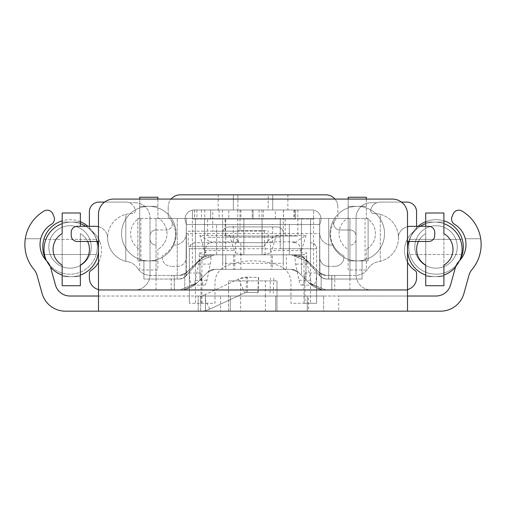 <?xml version="1.0" encoding="UTF-8"?>
<svg xmlns="http://www.w3.org/2000/svg" width="506" height="506" viewBox="0 0 506 506"><rect width="100%" height="100%" fill="white"/><g stroke="black" fill="none" stroke-linecap="round" stroke-linejoin="round"><path stroke-width="0.38" stroke-dasharray="2.53 1.9" d="M275.719 311.171L275.719 296.023L230.281 296.023L275.719 296.023L230.281 296.023L275.719 296.023L230.281 296.023L275.719 296.023L230.281 296.023L275.719 296.023L230.281 296.023L275.719 296.023L230.281 296.023L275.719 296.023L230.281 296.023L275.719 296.023L230.281 296.023L275.719 296.023L230.281 296.023L275.719 296.023L275.719 311.171L230.281 311.171L230.281 296.023L230.281 311.171L275.719 311.171L275.719 296.023L275.719 311.171L230.281 311.171L230.281 296.023L230.281 311.171L275.719 311.171L275.719 296.023L275.719 311.171L230.281 311.171L230.281 296.023L230.281 311.171L275.719 311.171L275.719 296.023L275.719 311.171L230.281 311.171L275.719 311.171L230.281 311.171L275.719 311.171L275.719 296.023L275.719 311.171L230.281 311.171L275.719 311.171L230.281 311.171L275.719 311.171L275.719 296.023L275.719 311.171L230.281 311.171L275.719 311.171M323.593 296.023L338.742 296.023L338.742 311.171L323.593 311.171L323.593 296.023L323.593 311.171L308.445 311.171L308.445 296.023L323.593 296.023M308.445 296.023L220.584 296.023L220.584 311.171L308.445 311.171M220.584 311.171L205.436 311.171L205.436 296.023L220.584 296.023M258.174 292.645L246.055 292.398A6.059 6.059 0 0 0 244.752 292.835L209.693 309.185A21.208 21.208 0 0 1 200.73 311.171L205.436 311.171L205.436 296.023L70.024 296.023A15.148 15.148 0 0 1 55.426 284.916L50.663 267.731A15.148 15.148 0 0 0 46.843 261.128A23.63 23.63 0 0 1 51.504 224.247A6.059 6.059 0 0 0 53.971 216.701L52.788 213.88A6.059 6.059 0 0 0 44.161 210.989A38.779 38.779 0 0 0 34.01 269.527A15.148 15.148 0 0 1 37.027 275.245L42.061 293.404A24.237 24.237 0 0 0 65.419 311.171L200.73 311.171A21.208 21.208 0 0 0 205.493 310.627L205.493 294.429L238.351 279.103L247.523 277.117A21.208 21.208 -115 0 1 248.054 277.13L258.699 277.503L258.174 292.645L247.523 292.272L244.752 292.835L209.693 309.185L205.493 310.627M98.487 296.023L407.513 296.023L407.513 311.171L407.513 289.963L98.487 289.963L98.487 311.171L98.487 296.023M338.742 311.171L440.581 311.171A24.237 24.237 0 0 0 463.939 293.404L468.973 275.245A15.148 15.148 0 0 1 471.99 269.527A38.779 38.779 0 0 0 461.839 210.989A6.059 6.059 0 0 0 453.212 213.88L452.029 216.701A6.059 6.059 0 0 0 454.496 224.247A23.63 23.63 0 0 1 459.157 261.128A15.148 15.148 0 0 0 455.337 267.731L450.574 284.916A15.148 15.148 0 0 1 435.976 296.023L338.742 296.023M240.628 311.171L307.281 311.171L307.281 296.023L198.213 296.023L307.281 296.023L307.281 311.171L198.213 311.171L240.628 311.171L240.628 280.874L228.51 280.874L276.984 280.874L240.628 280.874M228.51 311.171L228.51 280.874L228.51 311.171M198.213 311.171L198.213 296.023L198.213 311.171M265.372 311.171L265.372 296.023L228.51 296.023L276.984 296.023L276.984 311.171L276.984 280.874L276.984 296.023L265.372 296.023L265.372 280.874M461.839 210.989A38.779 38.779 0 0 1 480.7 238.743L465.267 238.743A23.63 23.63 0 0 0 454.496 224.247A23.63 23.63 0 0 1 465.267 238.743L480.7 238.743A38.779 38.779 0 0 0 461.839 210.989A6.059 6.059 0 0 0 453.212 213.88L452.029 216.701A6.059 6.059 0 0 0 454.496 224.247A6.059 6.059 0 0 1 452.029 216.701M205.493 294.429L203.292 295.453A6.059 6.059 0 0 1 200.73 296.023A6.059 6.059 0 0 0 203.292 295.453L238.351 279.103A21.208 21.208 0 0 1 246.586 277.13L258.699 277.503M247.523 292.272L247.523 277.117M200.673 311.171L200.673 296.023L200.673 311.171M44.161 210.989A38.779 38.779 0 0 0 25.3 238.743A38.779 38.779 0 0 1 44.161 210.989A6.059 6.059 0 0 1 52.788 213.88A6.059 6.059 0 0 0 44.161 210.989M40.733 238.743L25.3 238.743L40.733 238.743A23.63 23.63 0 0 1 51.504 224.247A23.63 23.63 0 0 0 40.733 238.743M53.971 216.701A6.059 6.059 0 0 1 51.504 224.247A6.059 6.059 0 0 0 53.971 216.701L52.788 213.88M407.513 289.963L407.513 214.221A15.148 15.148 0 0 0 392.365 199.073L113.635 199.073A15.148 15.148 0 0 0 98.487 214.221L98.487 289.963M98.487 241.476L99.79 241.476A24.237 24.237 0 0 0 90.732 230.375A24.237 24.237 0 0 1 90.732 270.754A3.03 3.03 0 0 0 89.379 273.278L89.379 277.832A12.119 12.119 0 0 0 101.497 289.951L134.881 289.951A15.148 15.148 0 0 0 150.029 274.802L150.029 217.858L150.029 274.802A15.148 15.148 0 0 1 134.881 289.951L179.889 289.951A24.237 24.237 0 0 0 197.024 282.854L207.688 272.19A9.696 9.696 0 0 1 214.544 269.35L291.412 269.35L283.278 269.35L283.278 254.809L222.684 254.809L291.412 254.809L214.544 254.809A24.237 24.237 0 0 0 197.403 261.906A24.237 24.237 0 0 1 214.544 254.809A24.237 24.237 0 0 0 199.959 259.686L184.81 274.069L184.81 289.445L197.024 282.854L207.688 272.19A9.696 9.696 0 0 1 214.544 269.35L291.412 269.35A9.696 9.696 0 0 1 298.268 272.19A9.696 9.696 0 0 0 291.412 269.35A9.696 9.696 0 0 1 298.268 272.19L308.938 282.86L321.146 289.451L308.938 282.86L298.268 272.19L308.938 282.86A24.237 24.237 0 0 0 326.079 289.963A24.237 24.237 0 0 1 308.938 282.86L298.268 272.19A9.696 9.696 0 0 0 291.412 269.35L214.544 269.35A9.696 9.696 0 0 0 207.688 272.19L197.024 282.854L184.81 289.445L184.81 274.069L186.739 272.57A9.696 9.696 0 0 1 179.889 275.409A9.696 9.696 0 0 0 186.739 272.57L199.959 259.686A24.237 24.237 0 0 1 214.544 254.809L222.684 254.809L222.684 248.75L283.278 248.75L283.278 254.809L222.684 254.809L222.684 269.35L283.278 269.35L283.278 263.291L222.684 263.291L222.684 269.35L214.544 269.35A9.696 9.696 0 0 0 207.688 272.19L197.024 282.854A24.237 24.237 0 0 1 179.889 289.951L197.024 282.854L207.688 272.19L214.544 269.35L291.412 269.35L298.268 272.19L308.938 282.86L326.079 289.963L331.746 289.963L326.079 289.963L308.938 282.86L298.268 272.19L291.412 269.35L214.544 269.35L207.688 272.19L197.024 282.854L179.889 289.951L174.209 289.951L179.889 289.951L197.024 282.854L207.688 272.19L214.544 269.35L291.412 269.35L298.268 272.19L308.938 282.86L326.079 289.963L331.746 289.963L326.079 289.963L308.938 282.86L298.268 272.19L291.412 269.35L214.544 269.35L207.688 272.19L197.024 282.854L179.889 289.951L174.209 289.951L179.889 289.951A24.237 24.237 0 0 0 197.024 282.854L207.688 272.19A9.696 9.696 0 0 1 214.544 269.35L225.771 269.35L225.771 254.809L240.919 254.809L240.919 269.35L225.771 269.35L225.771 254.809L214.544 254.809L291.412 254.809L308.552 261.906L319.223 272.582L326.079 275.422L331.746 275.422L326.079 275.422L319.223 272.582L308.552 261.906L291.412 254.809L214.544 254.809L197.403 261.906L214.544 254.809L291.412 254.809L308.552 261.906L319.223 272.582L326.079 275.422L331.746 275.422L326.079 275.422L319.223 272.582L308.552 261.906L291.412 254.809L214.544 254.809L197.403 261.906L186.739 272.57L197.403 261.906L214.544 254.809A24.237 24.237 0 0 0 197.403 261.906L186.739 272.57L179.889 275.409L174.209 275.409L179.889 275.409L186.739 272.57L197.403 261.906L186.739 272.57L179.889 275.409L186.739 272.57A9.696 9.696 0 0 1 179.889 275.409L150.497 275.409L179.889 275.409A9.696 9.696 0 0 0 186.739 272.57L197.403 261.906A24.237 24.237 0 0 1 214.544 254.809L291.412 254.809A24.237 24.237 0 0 1 308.552 261.906A24.237 24.237 0 0 0 301.513 257.01L301.513 275.435L298.268 272.19L291.412 269.35L286.364 269.35L286.364 254.809L291.412 254.809L301.513 257.01L301.513 275.435L308.938 282.86A24.237 24.237 0 0 0 326.079 289.963L331.81 289.963L331.81 275.422L326.079 275.422A9.696 9.696 0 0 1 319.223 272.582A9.696 9.696 0 0 0 326.079 275.422L355.459 275.422A15.148 15.148 0 0 0 368.197 268.465A15.148 15.148 0 0 1 378.355 261.735A15.148 15.148 0 0 0 368.197 268.465A15.148 15.148 0 0 1 356.06 275.409A15.148 15.148 0 0 0 371.195 289.963L331.81 289.963L331.81 275.422L355.459 275.422A15.148 15.148 0 0 0 356.06 275.409A15.148 15.148 0 0 1 356.047 274.815A15.148 15.148 0 0 0 371.195 289.963L326.079 289.963A24.237 24.237 0 0 1 308.938 282.86L298.268 272.19A9.696 9.696 0 0 0 291.412 269.35L214.544 269.35A9.696 9.696 0 0 0 207.688 272.19L197.024 282.854A24.237 24.237 0 0 1 179.889 289.951L101.497 289.951A12.119 12.119 0 0 1 98.487 289.571M240.919 269.35L286.364 269.35M271.159 269.35L234.803 269.35L271.159 269.35L271.159 254.809L234.803 254.809L271.159 254.809M272.367 269.35L233.589 269.35L272.367 269.35L272.367 254.809L233.589 254.809L272.367 254.809M286.364 254.809L240.919 254.809M308.552 261.906L319.223 272.582A9.696 9.696 0 0 0 326.079 275.422L349.924 275.422L326.079 275.422A9.696 9.696 0 0 1 319.223 272.582L308.552 261.906A24.237 24.237 0 0 0 291.412 254.809A24.237 24.237 0 0 1 305.997 259.686A24.237 24.237 0 0 0 291.412 254.809A24.237 24.237 0 0 1 308.552 261.906M283.278 263.291L283.278 232.994A6.059 6.059 0 0 0 277.218 226.935A6.059 6.059 0 0 1 283.278 232.994L283.278 248.75M277.218 226.935L228.744 226.935A6.059 6.059 0 0 0 222.684 232.994A6.059 6.059 0 0 1 228.744 226.935L277.218 226.935M222.684 263.291L222.684 248.75M407.513 262.241A24.237 24.237 0 0 1 406.293 241.476L428.696 241.476A6.059 6.059 0 0 0 434.755 235.416L434.755 232.387A6.059 6.059 0 0 0 428.696 226.327L416.577 226.327L416.577 227.947A3.03 3.03 0 0 1 415.236 230.458A24.237 24.237 0 0 0 406.293 241.476L407.513 241.476M416.577 226.327L410.296 226.327A12.119 12.119 0 0 0 398.399 236.144L398.399 239.566A24.237 24.237 0 0 0 398.399 236.144A12.119 12.119 0 0 1 407.513 226.656M407.513 289.571A12.119 12.119 0 0 1 404.458 289.963A12.119 12.119 0 0 0 416.577 277.845L416.577 273.208A3.03 3.03 0 0 0 415.236 270.691A24.237 24.237 0 0 1 415.236 230.458A3.03 3.03 0 0 0 416.577 227.947L416.577 211.799A9.696 9.696 0 0 0 406.887 202.103L380.221 202.103A9.696 9.696 0 0 0 376.85 202.71L371.195 202.71A15.148 15.148 0 0 0 356.047 217.858L356.047 274.815L356.047 217.858A15.148 15.148 0 0 1 371.195 202.71L376.85 202.71A9.696 9.696 0 0 0 370.689 210.041A3.03 3.03 0 0 0 373.732 213.621A24.237 24.237 0 0 1 398.399 236.144L398.399 239.566A24.237 24.237 0 0 1 378.355 261.735A24.237 24.237 0 0 0 380.284 214.386L380.284 261.317L380.284 214.386A24.237 24.237 0 0 0 373.732 213.621A3.03 3.03 0 0 1 370.689 210.041A9.696 9.696 0 0 1 380.221 202.103L401.454 202.103M214.544 254.809L291.412 254.809L214.544 254.809M137.746 268.446A15.148 15.148 0 0 0 150.497 275.409A15.148 15.148 0 0 1 137.746 268.446A15.148 15.148 0 0 0 127.638 261.71A15.148 15.148 0 0 1 137.746 268.446M104.559 202.09L125.735 202.09A9.696 9.696 0 0 1 135.266 210.028A3.03 3.03 0 0 1 132.237 213.608A24.237 24.237 0 0 0 125.792 214.373L125.792 261.311L125.792 214.373A24.237 24.237 0 0 0 127.638 261.71A24.237 24.237 0 0 1 107.62 238.244A12.119 12.119 0 0 0 98.487 226.701M89.379 226.327L95.501 226.327A12.119 12.119 0 0 1 107.62 238.244A24.237 24.237 0 0 1 132.237 213.608A3.03 3.03 0 0 0 135.266 210.028A9.696 9.696 0 0 0 129.131 202.71L134.881 202.71L129.131 202.71A9.696 9.696 0 0 0 125.735 202.09L99.075 202.09A9.696 9.696 0 0 0 89.379 211.786L89.379 227.852A3.03 3.03 0 0 0 90.732 230.375A3.03 3.03 0 0 1 89.379 227.852L89.379 226.327L77.26 226.327A6.059 6.059 0 0 0 71.201 232.387L71.201 235.416A6.059 6.059 0 0 0 77.26 241.476L99.79 241.476A24.237 24.237 0 0 1 98.487 262.367M321.146 289.451L321.146 274.069L321.146 289.451M349.924 289.963L349.924 275.422L349.924 289.963M156.031 289.951L156.031 275.409L156.031 289.951L171.18 289.951L156.031 289.951M134.881 202.71A15.148 15.148 0 0 1 150.029 217.858A15.148 15.148 0 0 0 134.881 202.71M174.266 289.951L174.266 275.409L174.266 289.951M319.628 233.601L319.944 275.941L304.169 257.915A9.089 9.089 0 0 0 297.326 254.809A9.089 9.089 0 0 1 304.169 257.915L319.944 275.941L304.169 257.915A9.089 9.089 0 0 0 297.326 254.809A9.089 9.089 0 0 1 301.45 255.796L301.45 218.453L262.07 218.453L328.717 218.453L262.07 218.453L301.45 218.453L301.45 255.796L301.45 218.453L301.45 255.796L301.45 224.512L289.337 224.512L301.45 224.512L301.45 255.796A9.089 9.089 0 0 0 297.326 254.809A9.089 9.089 0 0 1 301.45 255.796A9.089 9.089 0 0 0 297.326 254.809A9.089 9.089 0 0 1 301.45 255.796A9.089 9.089 0 0 0 297.326 254.809A9.089 9.089 0 0 1 304.169 257.915L319.944 275.941A9.089 9.089 0 0 0 326.787 279.046L362.043 279.046L326.787 279.046A9.089 9.089 0 0 1 319.944 275.941L319.628 224.512L319.628 233.601L186.328 233.601L186.328 224.512L319.628 224.512L186.328 224.512L186.012 275.941L201.786 257.915A9.089 9.089 0 0 1 208.63 254.809A9.089 9.089 0 0 0 204.506 255.796L204.506 218.453L243.892 218.453L177.239 218.453L243.892 218.453L204.506 218.453L204.506 255.796L204.506 224.512L216.625 224.512L204.506 224.512L204.506 255.796L204.506 218.453L204.506 255.796A9.089 9.089 0 0 1 208.63 254.809A9.089 9.089 0 0 0 204.506 255.796A9.089 9.089 0 0 1 208.63 254.809A9.089 9.089 0 0 0 204.506 255.796A9.089 9.089 0 0 1 208.63 254.809A9.089 9.089 0 0 0 201.786 257.915L186.012 275.941L186.328 218.453L156.031 218.453L186.328 218.453L186.328 275.58L186.328 233.601M208.63 254.809A9.089 9.089 0 0 0 201.786 257.915A9.089 9.089 0 0 1 208.63 254.809L297.326 254.809L208.63 254.809M289.337 254.809L297.326 254.809L289.337 254.809L289.337 224.512L289.337 254.809M262.07 254.809L297.326 254.809L262.07 254.809L297.326 254.809L262.07 254.809L297.326 254.809L262.07 254.809L262.07 218.453L262.07 254.809L262.07 218.453L262.07 254.809L262.07 218.453L262.07 254.809L252.981 254.809L262.07 254.809L262.07 242.69L243.892 242.69L262.07 242.69M265.1 254.809L240.862 254.809L265.1 254.809L265.1 242.69L240.862 242.69L265.1 242.69M195.417 265.195L185.234 276.725L182.419 278.445L179.175 279.046L182.925 278.23L186.012 275.941A9.089 9.089 0 0 1 179.175 279.046L143.913 279.046L179.175 279.046A9.089 9.089 0 0 0 186.012 275.941A9.089 9.089 0 0 1 179.175 279.046A9.089 9.089 0 0 0 186.012 275.941L201.786 257.915L195.417 265.195L195.417 218.453L192.388 218.453L192.388 268.661M177.239 279.046L177.239 218.453L177.239 279.046M156.031 279.046L156.031 218.453L156.031 279.046M143.913 279.046L143.913 260.868L137.853 260.868L143.913 260.868L143.913 279.046M140.902 260.868L140.902 218.453L137.853 218.453L137.853 260.868L137.853 218.453L368.102 218.453L365.054 218.453L365.054 260.868L368.102 260.868L368.102 218.453L368.102 260.868L362.043 260.868L362.043 279.046L362.043 260.868L365.054 260.868M319.944 275.941A9.089 9.089 0 0 0 326.787 279.046A9.089 9.089 0 0 1 319.944 275.941L322.531 277.99L325.681 278.977L349.924 279.046L349.924 218.453L319.628 218.453L349.924 218.453L349.924 279.046L325.681 278.977L322.531 277.99L319.944 275.941M319.628 275.58L319.628 218.453L319.628 275.58M313.568 268.661L313.568 218.453L365.054 218.453M140.902 218.453L192.388 218.453M216.625 254.809L216.625 224.512L216.625 254.809M222.684 254.809L222.684 218.453L283.278 218.453L222.684 218.453L222.684 254.809M283.278 254.809L283.278 218.453L283.278 254.809M243.892 254.809L243.892 218.453L243.892 254.809L243.892 218.453L243.892 254.809L243.892 218.453L243.892 254.809L252.981 254.809L243.892 254.809L243.892 242.69M310.539 265.195L310.539 218.453L310.539 248.75L280.248 248.75L280.248 218.453L195.417 218.453L195.417 248.75L195.417 218.453M328.717 279.046L326.787 279.046L328.717 279.046L328.717 218.453L328.717 279.046M233.285 242.69L272.671 242.69L233.285 242.69L233.285 224.512L272.671 224.512L233.285 224.512M280.248 218.453L310.539 218.453L310.539 248.75L280.248 248.75L280.248 218.453M313.568 218.453L310.539 218.453M266.017 242.69L195.417 242.69A6.059 6.059 0 0 0 189.358 248.75L225.714 248.75L195.417 248.75L195.417 242.69L239.939 242.69L238.092 241.824L237.833 241.217L238.408 240.869L238.408 242.69L267.547 242.69L267.547 240.869L268.129 241.217L267.864 241.824L266.017 242.69L239.939 242.69M225.714 248.75L225.714 218.453L225.714 248.75M266.017 230.572L237.833 230.572L266.017 230.572M238.408 240.869L229.661 235.416L199.876 235.416L210.148 241.824A6.059 5.832 -90 0 0 213.146 242.69M292.81 242.69A6.059 5.832 90 0 0 295.808 241.824L267.864 241.824M229.661 235.416L234.215 250.559A6.059 5.832 -90 0 0 235.492 252.855L235.492 242.69L238.408 242.69M267.547 242.69L235.492 242.69M195.417 242.69L193.412 243.032L191.129 244.461L189.959 246.118L189.396 248.073L189.358 303.284L189.358 272.987A12.119 3.308 -90 0 0 192.666 285.106A12.119 3.308 -90 0 0 195.316 280.254L198.624 264.1A12.119 3.308 -90 0 0 199.282 256.827L199.282 252.855L205.702 252.855A6.059 5.832 90 0 1 204.424 250.559L199.876 235.416M235.492 252.855L243.032 254.809L201.951 254.809L304.005 254.809L295.017 254.809L295.017 256.827A12.119 3.308 -90 0 0 295.675 264.1L298.983 280.254A12.119 3.308 -90 0 0 301.633 285.106A12.119 3.308 -90 0 0 304.005 281.444A12.119 3.308 -90 0 0 304.941 272.987L304.941 303.284L316.598 303.284L316.598 248.75A6.059 6.059 0 0 0 310.539 242.69L312.544 243.032L314.827 244.461L316.263 246.745L316.598 248.75L300.254 248.75L300.254 252.855L306.674 252.855L306.674 256.827L295.017 256.827M199.282 252.855A6.059 5.832 -90 0 0 203.57 254.809M295.017 254.809L243.032 254.809M262.924 254.809L270.463 252.855L270.463 242.69M270.463 252.855A6.059 5.832 90 0 0 271.741 250.559L301.532 250.559A6.059 5.832 -90 0 1 300.254 252.855M302.386 254.809A6.059 5.832 90 0 0 306.674 252.855M304.941 272.987L316.598 272.987L316.598 248.75L310.539 248.75L310.539 303.284L316.598 303.284L316.598 272.987A12.119 3.308 90 0 1 313.29 285.106A12.119 3.308 90 0 1 310.646 280.254L307.332 264.1A12.119 3.308 90 0 1 306.674 256.827M301.532 250.559L306.079 235.416L295.808 241.824M294.422 242.69A6.059 5.832 -90 0 1 300.254 248.75M267.547 240.869L276.295 235.416L271.741 250.559M276.295 235.416L306.079 235.416M304.941 303.284L290.956 303.284L290.956 282.765A18.178 18.178 0 0 0 279.382 265.827A72.712 72.712 0 0 0 226.58 265.827A18.178 18.178 0 0 0 214.999 282.765L214.999 303.284L189.358 303.284L214.999 303.284L214.999 282.765A18.178 18.178 0 0 1 226.58 265.827A72.712 72.712 0 0 1 279.382 265.827A18.178 18.178 0 0 1 290.956 282.765L290.956 303.284L310.539 303.284M310.539 242.69L310.539 248.75L195.417 248.75L195.417 303.284M205.702 252.855L205.702 248.75A6.059 5.832 90 0 1 211.533 242.69M201.015 303.284L201.015 272.987L189.358 272.987L189.358 248.75L205.702 248.75M201.951 303.284L201.951 281.444A12.119 3.308 90 0 0 204.323 285.106A12.119 3.308 90 0 0 206.973 280.254L210.281 264.1A12.119 3.308 90 0 0 210.945 256.827L210.945 254.809M201.015 272.987A12.119 3.308 90 0 0 201.951 281.444L201.951 254.809M304.005 303.284L304.005 254.809M188.207 231.185L264.549 231.185L188.207 231.185L188.207 246.333L264.549 246.333L188.207 246.333M212.741 231.185L240.008 231.185L212.741 231.185L212.741 209.977L240.008 209.977L212.741 209.977M233.348 194.829L233.348 209.977L272.734 209.977L233.348 209.977L272.734 209.977L233.348 209.977L272.734 209.977L233.348 209.977L272.734 209.977L233.348 209.977L272.734 209.977L233.348 209.977L272.734 209.977L233.348 209.977L272.734 209.977L233.348 209.977L272.734 209.977L233.348 209.977L272.734 209.977L233.348 209.977L272.734 209.977L233.348 209.977L272.734 209.977L233.348 209.977L272.734 209.977L233.348 209.977L272.734 209.977L233.348 209.977L233.348 194.829L272.734 194.829L272.734 209.977L272.734 194.829L233.348 194.829L233.348 209.977L233.348 194.829L272.734 194.829L272.734 209.977L272.734 194.829L233.348 194.829L233.348 209.977L233.348 194.829L272.734 194.829L272.734 209.977L272.734 194.829L233.348 194.829L233.348 209.977L233.348 194.829L272.734 194.829L272.734 209.977L272.734 194.829L233.348 194.829L233.348 209.977L233.348 194.829L272.734 194.829L272.734 209.977L272.734 194.829L233.348 194.829L233.348 209.977L233.348 194.829L272.734 194.829L233.348 194.829L272.734 194.829L233.348 194.829L233.348 209.977L233.348 194.829L272.734 194.829L233.348 194.829L272.734 194.829L233.348 194.829L233.348 209.977L233.348 194.829L272.734 194.829L233.348 194.829L272.734 194.829L233.348 194.829L233.348 209.977L233.348 194.829L272.734 194.829L233.348 194.829M268.186 209.977L218.2 209.977L287.882 209.977L268.186 209.977L268.186 194.829L237.89 194.829L268.186 194.829L268.186 209.977M237.89 194.829L218.2 194.829L237.89 194.829L237.89 209.977L237.89 194.829M186.385 233.007L186.385 257.244L186.385 233.007A12.119 12.119 0 0 1 174.266 245.125L172.888 245.125A24.237 24.237 0 0 0 171.211 220.483A6.059 6.059 0 0 1 166.221 229.977A6.059 6.059 0 0 0 171.211 220.483A24.237 24.237 0 0 0 168.207 216.91L168.207 206.948L168.207 216.91A24.237 24.237 0 0 1 162.148 255.859A24.237 24.237 0 0 0 172.888 245.125L174.266 245.125A12.119 12.119 0 0 0 186.385 233.007M343.928 255.859L343.928 257.244L343.928 255.859A24.237 24.237 0 0 1 337.869 216.91L337.869 206.948L337.869 216.91A24.237 24.237 0 0 0 333.188 245.125L331.81 245.125A12.119 12.119 0 0 1 319.691 233.007L319.691 225.84A9.089 9.089 0 0 1 320.349 222.457A9.089 9.089 0 0 0 319.691 225.84L319.691 257.244A9.089 9.089 0 0 0 328.78 266.333A9.089 9.089 0 0 1 319.691 257.244L319.691 233.007A12.119 12.119 0 0 0 331.81 245.125L333.188 245.125A24.237 24.237 0 0 0 343.928 255.859M334.959 199.073A12.119 12.119 0 0 1 337.869 206.948A12.119 12.119 0 0 0 325.75 194.829L180.326 194.829A12.119 12.119 0 0 0 168.207 206.948A12.119 12.119 0 0 1 171.117 199.073M185.734 222.457A9.089 9.089 0 0 1 186.385 225.84A9.089 9.089 0 0 0 185.734 222.457A9.089 9.089 0 0 1 194.165 209.977A9.089 9.089 0 0 0 192.444 210.142A9.089 9.089 0 0 1 194.165 209.977A9.089 9.089 0 0 0 185.734 222.457M334.839 266.333L328.78 266.333L334.839 266.333A9.089 9.089 0 0 0 343.928 257.244A9.089 9.089 0 0 1 334.839 266.333M177.296 266.333A9.089 9.089 0 0 0 186.385 257.244A9.089 9.089 0 0 1 177.296 266.333L171.237 266.333L177.296 266.333M162.148 257.244A9.089 9.089 0 0 0 171.237 266.333A9.089 9.089 0 0 1 162.148 257.244L162.148 255.859L162.148 257.244M311.911 209.977A9.089 9.089 0 0 1 320.349 222.457A9.089 9.089 0 0 0 311.911 209.977L194.165 209.977L311.911 209.977A9.089 9.089 0 0 1 313.631 210.142A9.089 9.089 0 0 0 311.911 209.977M156.088 229.977A6.059 6.059 0 0 0 150.029 236.036L150.029 239.066A6.059 6.059 0 0 0 156.088 245.125A6.059 6.059 0 0 1 150.029 239.066L150.029 236.036A6.059 6.059 0 0 1 156.088 229.977L166.221 229.977L156.088 229.977M356.047 236.036L356.047 239.066A6.059 6.059 0 0 1 349.988 245.125A6.059 6.059 0 0 0 356.047 239.066L356.047 236.036A6.059 6.059 0 0 0 349.988 229.977L339.855 229.977A6.059 6.059 0 0 1 334.864 220.483A6.059 6.059 0 0 0 339.855 229.977L349.988 229.977A6.059 6.059 0 0 1 356.047 236.036M295.453 209.977L210.622 209.977L295.453 209.977L210.622 209.977L295.453 209.977L210.622 209.977L295.453 209.977L210.622 209.977L295.453 209.977L295.453 219.066L210.622 219.066L295.453 219.066L210.622 219.066L295.453 219.066L210.622 219.066L295.453 219.066L210.622 219.066L295.453 219.066L295.453 209.977M275.384 209.977L194.589 209.977L297.825 209.977L275.384 209.977L275.384 219.066L194.589 219.066L225.132 219.066L225.132 236.036L297.825 236.036L225.132 236.036M313.631 219.066L192.444 219.066L313.631 219.066L313.631 210.142L313.631 219.066M253.038 209.977L253.038 219.066L253.038 209.977M192.444 210.142L192.444 219.066L192.444 210.142M210.622 209.977L210.622 219.066L210.622 209.977M283.524 209.977L283.524 219.066L285.182 219.066L225.132 219.066M283.524 219.066L275.384 219.066M207.593 219.066L280.305 219.066L207.593 219.066L207.593 237.244L280.305 237.244L207.593 237.244M294.524 209.977L294.524 219.066M297.825 209.977L297.825 236.036M285.182 219.066L285.182 236.036M237.757 209.977L237.757 236.036M228.801 219.066L259.097 219.066L228.801 219.066L228.801 209.977L259.097 209.977L228.801 209.977M157.91 199.073L157.91 217.871A18.178 18.178 0 0 1 157.91 249.35A18.178 18.178 0 0 0 157.91 217.871L157.91 197.251L139.732 197.251L139.732 260.875L139.732 217.871A18.178 18.178 0 0 0 139.732 249.35L139.732 269.964L157.91 269.964L157.91 249.35L157.91 269.964L139.732 269.964L139.732 249.35A18.178 18.178 0 0 1 139.732 217.871L139.732 199.073M80.346 226.327L80.346 213.007L62.168 213.007L62.168 285.719L80.346 285.719L80.346 265.106A18.178 18.178 0 0 0 80.346 233.62L80.346 276.63L80.346 233.62A18.178 18.178 0 0 1 87.639 241.476M62.168 265.106L62.168 233.62A18.178 18.178 0 0 0 62.168 265.106L62.168 276.63L62.168 265.106M366.35 199.073L366.35 217.871A18.178 18.178 0 0 1 366.35 249.35A18.178 18.178 0 0 0 366.35 217.871L366.35 197.251L348.172 197.251L348.172 260.875L348.172 217.871A18.178 18.178 0 0 0 348.172 249.35L348.172 269.964L366.35 269.964L366.35 249.35L366.35 269.964L348.172 269.964L348.172 249.35A18.178 18.178 0 0 1 348.172 217.871L348.172 199.073M443.907 233.62L443.907 276.63L443.907 213.007L425.729 213.007L425.729 276.63L425.729 233.62A18.178 18.178 0 0 0 425.729 265.106L425.729 285.719L443.907 285.719L443.907 265.106A18.178 18.178 0 0 0 443.907 233.62M425.729 226.327L425.729 233.62A18.178 18.178 0 0 0 418.437 241.476M457.234 246.941A21.208 21.208 0 0 0 425.426 228.573A21.208 21.208 0 0 0 425.426 265.308A21.208 21.208 0 0 0 457.234 246.941A21.208 21.208 0 0 1 425.426 265.308A21.208 21.208 0 0 1 425.426 228.573A21.208 21.208 0 0 1 457.234 246.941M462.225 254.512L409.835 254.512L462.225 254.512A27.267 27.267 0 0 0 463.294 246.941A27.267 27.267 0 0 1 422.396 270.552A27.267 27.267 0 0 1 422.396 223.329A27.267 27.267 0 0 1 463.294 246.941A27.267 27.267 0 0 0 462.225 239.37L409.835 239.37A27.267 27.267 0 0 0 409.835 254.512A27.267 27.267 0 0 1 409.835 239.37L462.225 239.37M443.907 220.837A27.267 27.267 0 0 0 425.729 221.698M418.177 226.327A27.267 27.267 0 0 0 418.772 268.053A27.267 27.267 0 0 0 459.783 260.331M91.257 246.941A21.208 21.208 0 0 0 59.442 228.573A21.208 21.208 0 0 0 59.442 265.308A21.208 21.208 0 0 0 91.257 246.941A21.208 21.208 0 0 1 59.442 265.308A21.208 21.208 0 0 1 59.442 228.573A21.208 21.208 0 0 1 91.257 246.941M46.299 260.331A27.267 27.267 0 0 0 97.316 246.941A27.267 27.267 0 0 1 56.413 270.552A27.267 27.267 0 0 1 56.413 223.329A27.267 27.267 0 0 1 97.316 246.941A27.267 27.267 0 0 0 87.899 226.327M80.346 221.698A27.267 27.267 0 0 0 62.168 220.837M97.316 246.941A27.267 27.267 0 0 0 96.241 239.37A27.267 27.267 0 0 1 96.241 254.512A27.267 27.267 0 0 0 97.316 246.941M43.858 239.37L96.241 239.37L43.858 239.37A27.267 27.267 0 0 0 43.858 254.512L96.241 254.512L43.858 254.512M209.693 309.185L205.493 300.166M246.055 292.398L246.586 277.13M258.408 277.49L257.883 292.632M269.995 293.056L270.52 277.914M238.351 279.103L244.752 292.835M199.959 279.919L199.959 259.686L199.959 279.919M305.997 259.686L305.997 279.919L305.997 259.686M334.776 275.422L334.776 289.963L334.776 275.422M171.18 289.951L171.18 275.409L171.18 289.951M238.092 241.824L210.148 241.824M204.424 250.559L234.215 250.559M195.316 280.254L206.973 280.254M198.624 264.1L210.281 264.1M199.282 256.827L210.945 256.827M307.332 264.1L295.675 264.1M310.646 280.254L298.983 280.254M240.919 209.977L240.919 219.066M293.948 209.977L293.948 219.066M222.387 209.977L222.387 219.066M219.073 209.977L219.073 219.066M204.766 209.977L204.766 219.066M201.451 209.977L201.451 219.066M194.69 209.977L194.69 219.066M196.923 209.977L196.923 219.066M252.171 209.977L252.171 219.066M261.95 209.977L261.95 219.066M263.373 209.977L263.373 219.066M230.281 311.171L230.281 296.023L230.281 311.171M273.841 278.034L273.31 293.17M174.209 275.409L174.209 289.951L174.209 275.409M331.746 275.422L331.746 289.963L331.746 275.422M233.589 254.809L233.589 269.35M234.803 254.809L234.803 269.35M272.671 242.69L272.671 224.512M240.862 254.809L240.862 242.69M268.129 241.217L268.129 230.572M237.833 241.217L237.833 230.572M192.666 285.106L204.323 285.106M313.29 285.106L301.633 285.106M264.549 231.185L264.549 246.333M240.008 209.977L240.008 231.185M272.734 194.829L272.734 209.977L272.734 194.829M287.882 194.829L287.882 209.977M218.2 194.829L218.2 209.977M283.417 209.977L283.417 219.066M194.589 209.977L194.589 219.066M280.305 219.066L280.305 237.244M259.097 209.977L259.097 219.066M139.732 260.875L157.91 260.875L139.732 260.875M139.732 206.34L157.91 206.34L139.732 206.34M148.821 260.875A27.267 27.267 0 0 0 172.432 219.977A27.267 27.267 0 0 0 125.203 219.977A27.267 27.267 0 0 0 148.821 260.875A27.267 27.267 0 0 0 172.432 219.977A27.267 27.267 0 0 0 125.203 219.977A27.267 27.267 0 0 0 148.821 260.875A27.267 27.267 0 0 0 172.432 219.977A27.267 27.267 0 0 0 125.203 219.977A27.267 27.267 0 0 0 148.821 260.875A27.267 27.267 0 0 0 172.432 219.977A27.267 27.267 0 0 0 125.203 219.977A27.267 27.267 0 0 0 148.821 260.875A27.267 27.267 0 0 0 172.432 219.977A27.267 27.267 0 0 0 125.203 219.977A27.267 27.267 0 0 0 148.821 260.875A27.267 27.267 0 0 0 172.432 219.977A27.267 27.267 0 0 0 125.203 219.977A27.267 27.267 0 0 0 148.821 260.875A27.267 27.267 0 0 0 172.432 219.977A27.267 27.267 0 0 0 125.203 219.977A27.267 27.267 0 0 0 148.821 260.875A27.267 27.267 0 0 0 172.432 219.977A27.267 27.267 0 0 0 125.203 219.977A27.267 27.267 0 0 0 148.821 260.875A27.267 27.267 0 0 0 172.432 219.977A27.267 27.267 0 0 0 125.203 219.977A27.267 27.267 0 0 0 148.821 260.875A27.267 27.267 0 0 0 172.432 219.977A27.267 27.267 0 0 0 125.203 219.977A27.267 27.267 0 0 0 148.821 260.875A27.267 27.267 0 0 0 172.432 219.977A27.267 27.267 0 0 0 125.203 219.977A27.267 27.267 0 0 0 148.821 260.875A27.267 27.267 0 0 0 172.432 219.977A27.267 27.267 0 0 0 125.203 219.977A27.267 27.267 0 0 0 148.821 260.875A27.267 27.267 0 0 0 172.432 219.977A27.267 27.267 0 0 0 125.203 219.977A27.267 27.267 0 0 0 148.821 260.875A27.267 27.267 0 0 0 172.432 219.977A27.267 27.267 0 0 0 125.203 219.977A27.267 27.267 0 0 0 148.821 260.875A27.267 27.267 0 0 0 172.432 219.977A27.267 27.267 0 0 0 125.203 219.977A27.267 27.267 0 0 0 148.821 260.875A27.267 27.267 0 0 0 172.432 219.977A27.267 27.267 0 0 0 125.203 219.977A27.267 27.267 0 0 0 148.821 260.875A27.267 27.267 0 0 0 172.432 219.977A27.267 27.267 0 0 0 125.203 219.977A27.267 27.267 0 0 0 148.821 260.875A27.267 27.267 0 0 0 172.432 219.977A27.267 27.267 0 0 0 125.203 219.977A27.267 27.267 0 0 0 148.821 260.875A27.267 27.267 0 0 0 172.432 219.977A27.267 27.267 0 0 0 125.203 219.977A27.267 27.267 0 0 0 148.821 260.875A27.267 27.267 0 0 0 172.432 219.977A27.267 27.267 0 0 0 125.203 219.977A27.267 27.267 0 0 0 148.821 260.875A27.267 27.267 0 0 0 172.432 219.977A27.267 27.267 0 0 0 125.203 219.977A27.267 27.267 0 0 0 148.821 260.875A27.267 27.267 0 0 0 172.432 219.977A27.267 27.267 0 0 0 125.203 219.977A27.267 27.267 0 0 0 148.821 260.875A27.267 27.267 0 0 0 172.432 219.977A27.267 27.267 0 0 0 125.203 219.977A27.267 27.267 0 0 0 148.821 260.875A27.267 27.267 0 0 0 172.432 219.977A27.267 27.267 0 0 0 125.203 219.977A27.267 27.267 0 0 0 148.821 260.875A27.267 27.267 0 0 0 172.432 219.977A27.267 27.267 0 0 0 125.203 219.977A27.267 27.267 0 0 0 148.821 260.875A27.267 27.267 0 0 0 172.432 219.977A27.267 27.267 0 0 0 125.203 219.977A27.267 27.267 0 0 0 148.821 260.875M62.168 276.63L80.346 276.63L62.168 276.63M62.168 222.096L80.346 222.096L62.168 222.096M62.168 275.074A27.267 27.267 0 0 0 80.346 275.074M98.487 250.818A27.267 27.267 0 0 0 98.487 247.908M97.361 241.476A27.267 27.267 0 0 0 85.849 226.327M80.346 223.658A27.267 27.267 0 0 0 62.168 223.658M46.495 260.773A27.267 27.267 0 0 0 50.429 266.959M71.257 276.63A27.267 27.267 0 0 0 94.875 235.733A27.267 27.267 0 0 0 47.646 235.733A27.267 27.267 0 0 0 71.257 276.63A27.267 27.267 0 0 0 94.875 235.733A27.267 27.267 0 0 0 47.646 235.733A27.267 27.267 0 0 0 71.257 276.63A27.267 27.267 0 0 0 94.875 235.733A27.267 27.267 0 0 0 47.646 235.733A27.267 27.267 0 0 0 71.257 276.63A27.267 27.267 0 0 0 94.875 235.733A27.267 27.267 0 0 0 47.646 235.733A27.267 27.267 0 0 0 71.257 276.63A27.267 27.267 0 0 0 94.875 235.733A27.267 27.267 0 0 0 47.646 235.733A27.267 27.267 0 0 0 71.257 276.63A27.267 27.267 0 0 0 94.875 235.733A27.267 27.267 0 0 0 47.646 235.733A27.267 27.267 0 0 0 71.257 276.63A27.267 27.267 0 0 0 94.875 235.733A27.267 27.267 0 0 0 47.646 235.733A27.267 27.267 0 0 0 71.257 276.63A27.267 27.267 0 0 0 94.875 235.733A27.267 27.267 0 0 0 47.646 235.733A27.267 27.267 0 0 0 71.257 276.63A27.267 27.267 0 0 0 94.875 235.733A27.267 27.267 0 0 0 47.646 235.733A27.267 27.267 0 0 0 71.257 276.63A27.267 27.267 0 0 0 94.875 235.733A27.267 27.267 0 0 0 47.646 235.733A27.267 27.267 0 0 0 71.257 276.63A27.267 27.267 0 0 0 94.875 235.733A27.267 27.267 0 0 0 47.646 235.733A27.267 27.267 0 0 0 71.257 276.63A27.267 27.267 0 0 0 94.875 235.733A27.267 27.267 0 0 0 47.646 235.733A27.267 27.267 0 0 0 71.257 276.63A27.267 27.267 0 0 0 94.875 235.733A27.267 27.267 0 0 0 47.646 235.733A27.267 27.267 0 0 0 71.257 276.63A27.267 27.267 0 0 0 94.875 235.733A27.267 27.267 0 0 0 47.646 235.733A27.267 27.267 0 0 0 71.257 276.63A27.267 27.267 0 0 0 94.875 235.733A27.267 27.267 0 0 0 47.646 235.733A27.267 27.267 0 0 0 71.257 276.63A27.267 27.267 0 0 0 94.875 235.733A27.267 27.267 0 0 0 47.646 235.733A27.267 27.267 0 0 0 71.257 276.63A27.267 27.267 0 0 0 94.875 235.733A27.267 27.267 0 0 0 47.646 235.733A27.267 27.267 0 0 0 71.257 276.63A27.267 27.267 0 0 0 94.875 235.733A27.267 27.267 0 0 0 47.646 235.733A27.267 27.267 0 0 0 71.257 276.63A27.267 27.267 0 0 0 94.875 235.733A27.267 27.267 0 0 0 47.646 235.733A27.267 27.267 0 0 0 71.257 276.63A27.267 27.267 0 0 0 94.875 235.733A27.267 27.267 0 0 0 47.646 235.733A27.267 27.267 0 0 0 71.257 276.63A27.267 27.267 0 0 0 94.875 235.733A27.267 27.267 0 0 0 47.646 235.733A27.267 27.267 0 0 0 71.257 276.63A27.267 27.267 0 0 0 94.875 235.733A27.267 27.267 0 0 0 47.646 235.733A27.267 27.267 0 0 0 71.257 276.63A27.267 27.267 0 0 0 94.875 235.733A27.267 27.267 0 0 0 47.646 235.733A27.267 27.267 0 0 0 71.257 276.63A27.267 27.267 0 0 0 94.875 235.733A27.267 27.267 0 0 0 47.646 235.733A27.267 27.267 0 0 0 71.257 276.63A27.267 27.267 0 0 0 94.875 235.733A27.267 27.267 0 0 0 47.646 235.733A27.267 27.267 0 0 0 71.257 276.63M348.172 260.875L366.35 260.875L348.172 260.875M348.172 206.34L366.35 206.34L348.172 206.34M357.261 260.875A27.267 27.267 0 0 0 380.873 219.977A27.267 27.267 0 0 0 333.644 219.977A27.267 27.267 0 0 0 357.261 260.875A27.267 27.267 0 0 0 380.873 219.977A27.267 27.267 0 0 0 333.644 219.977A27.267 27.267 0 0 0 357.261 260.875A27.267 27.267 0 0 0 380.873 219.977A27.267 27.267 0 0 0 333.644 219.977A27.267 27.267 0 0 0 357.261 260.875A27.267 27.267 0 0 0 380.873 219.977A27.267 27.267 0 0 0 333.644 219.977A27.267 27.267 0 0 0 357.261 260.875A27.267 27.267 0 0 0 380.873 219.977A27.267 27.267 0 0 0 333.644 219.977A27.267 27.267 0 0 0 357.261 260.875A27.267 27.267 0 0 0 380.873 219.977A27.267 27.267 0 0 0 333.644 219.977A27.267 27.267 0 0 0 357.261 260.875A27.267 27.267 0 0 0 380.873 219.977A27.267 27.267 0 0 0 333.644 219.977A27.267 27.267 0 0 0 357.261 260.875A27.267 27.267 0 0 0 380.873 219.977A27.267 27.267 0 0 0 333.644 219.977A27.267 27.267 0 0 0 357.261 260.875A27.267 27.267 0 0 0 380.873 219.977A27.267 27.267 0 0 0 333.644 219.977A27.267 27.267 0 0 0 357.261 260.875A27.267 27.267 0 0 0 380.873 219.977A27.267 27.267 0 0 0 333.644 219.977A27.267 27.267 0 0 0 357.261 260.875A27.267 27.267 0 0 0 380.873 219.977A27.267 27.267 0 0 0 333.644 219.977A27.267 27.267 0 0 0 357.261 260.875A27.267 27.267 0 0 0 380.873 219.977A27.267 27.267 0 0 0 333.644 219.977A27.267 27.267 0 0 0 357.261 260.875A27.267 27.267 0 0 0 380.873 219.977A27.267 27.267 0 0 0 333.644 219.977A27.267 27.267 0 0 0 357.261 260.875A27.267 27.267 0 0 0 380.873 219.977A27.267 27.267 0 0 0 333.644 219.977A27.267 27.267 0 0 0 357.261 260.875A27.267 27.267 0 0 0 380.873 219.977A27.267 27.267 0 0 0 333.644 219.977A27.267 27.267 0 0 0 357.261 260.875A27.267 27.267 0 0 0 380.873 219.977A27.267 27.267 0 0 0 333.644 219.977A27.267 27.267 0 0 0 357.261 260.875A27.267 27.267 0 0 0 380.873 219.977A27.267 27.267 0 0 0 333.644 219.977A27.267 27.267 0 0 0 357.261 260.875A27.267 27.267 0 0 0 380.873 219.977A27.267 27.267 0 0 0 333.644 219.977A27.267 27.267 0 0 0 357.261 260.875A27.267 27.267 0 0 0 380.873 219.977A27.267 27.267 0 0 0 333.644 219.977A27.267 27.267 0 0 0 357.261 260.875A27.267 27.267 0 0 0 380.873 219.977A27.267 27.267 0 0 0 333.644 219.977A27.267 27.267 0 0 0 357.261 260.875A27.267 27.267 0 0 0 380.873 219.977A27.267 27.267 0 0 0 333.644 219.977A27.267 27.267 0 0 0 357.261 260.875A27.267 27.267 0 0 0 380.873 219.977A27.267 27.267 0 0 0 333.644 219.977A27.267 27.267 0 0 0 357.261 260.875A27.267 27.267 0 0 0 380.873 219.977A27.267 27.267 0 0 0 333.644 219.977A27.267 27.267 0 0 0 357.261 260.875A27.267 27.267 0 0 0 380.873 219.977A27.267 27.267 0 0 0 333.644 219.977A27.267 27.267 0 0 0 357.261 260.875A27.267 27.267 0 0 0 380.873 219.977A27.267 27.267 0 0 0 333.644 219.977A27.267 27.267 0 0 0 357.261 260.875A27.267 27.267 0 0 0 380.873 219.977A27.267 27.267 0 0 0 333.644 219.977A27.267 27.267 0 0 0 357.261 260.875M425.729 276.63L443.907 276.63L425.729 276.63M425.729 222.096L443.907 222.096L425.729 222.096M425.729 275.074A27.267 27.267 0 0 0 443.907 275.074M455.52 267.105A27.267 27.267 0 0 0 459.657 260.609M443.907 223.658A27.267 27.267 0 0 0 425.729 223.658M420.227 226.327A27.267 27.267 0 0 0 408.715 241.476M434.818 276.63A27.267 27.267 0 0 0 458.43 235.733A27.267 27.267 0 0 0 411.201 235.733A27.267 27.267 0 0 0 434.818 276.63A27.267 27.267 0 0 0 458.43 235.733A27.267 27.267 0 0 0 411.201 235.733A27.267 27.267 0 0 0 434.818 276.63A27.267 27.267 0 0 0 458.43 235.733A27.267 27.267 0 0 0 411.201 235.733A27.267 27.267 0 0 0 434.818 276.63A27.267 27.267 0 0 0 458.43 235.733A27.267 27.267 0 0 0 411.201 235.733A27.267 27.267 0 0 0 434.818 276.63A27.267 27.267 0 0 0 458.43 235.733A27.267 27.267 0 0 0 411.201 235.733A27.267 27.267 0 0 0 434.818 276.63A27.267 27.267 0 0 0 458.43 235.733A27.267 27.267 0 0 0 411.201 235.733A27.267 27.267 0 0 0 434.818 276.63A27.267 27.267 0 0 0 458.43 235.733A27.267 27.267 0 0 0 411.201 235.733A27.267 27.267 0 0 0 434.818 276.63A27.267 27.267 0 0 0 458.43 235.733A27.267 27.267 0 0 0 411.201 235.733A27.267 27.267 0 0 0 434.818 276.63A27.267 27.267 0 0 0 458.43 235.733A27.267 27.267 0 0 0 411.201 235.733A27.267 27.267 0 0 0 434.818 276.63A27.267 27.267 0 0 0 458.43 235.733A27.267 27.267 0 0 0 411.201 235.733A27.267 27.267 0 0 0 434.818 276.63A27.267 27.267 0 0 0 458.43 235.733A27.267 27.267 0 0 0 411.201 235.733A27.267 27.267 0 0 0 434.818 276.63A27.267 27.267 0 0 0 458.43 235.733A27.267 27.267 0 0 0 411.201 235.733A27.267 27.267 0 0 0 434.818 276.63A27.267 27.267 0 0 0 458.43 235.733A27.267 27.267 0 0 0 411.201 235.733A27.267 27.267 0 0 0 434.818 276.63A27.267 27.267 0 0 0 458.43 235.733A27.267 27.267 0 0 0 411.201 235.733A27.267 27.267 0 0 0 434.818 276.63A27.267 27.267 0 0 0 458.43 235.733A27.267 27.267 0 0 0 411.201 235.733A27.267 27.267 0 0 0 434.818 276.63A27.267 27.267 0 0 0 458.43 235.733A27.267 27.267 0 0 0 411.201 235.733A27.267 27.267 0 0 0 434.818 276.63A27.267 27.267 0 0 0 458.43 235.733A27.267 27.267 0 0 0 411.201 235.733A27.267 27.267 0 0 0 434.818 276.63A27.267 27.267 0 0 0 458.43 235.733A27.267 27.267 0 0 0 411.201 235.733A27.267 27.267 0 0 0 434.818 276.63A27.267 27.267 0 0 0 458.43 235.733A27.267 27.267 0 0 0 411.201 235.733A27.267 27.267 0 0 0 434.818 276.63A27.267 27.267 0 0 0 458.43 235.733A27.267 27.267 0 0 0 411.201 235.733A27.267 27.267 0 0 0 434.818 276.63A27.267 27.267 0 0 0 458.43 235.733A27.267 27.267 0 0 0 411.201 235.733A27.267 27.267 0 0 0 434.818 276.63A27.267 27.267 0 0 0 458.43 235.733A27.267 27.267 0 0 0 411.201 235.733A27.267 27.267 0 0 0 434.818 276.63A27.267 27.267 0 0 0 458.43 235.733A27.267 27.267 0 0 0 411.201 235.733A27.267 27.267 0 0 0 434.818 276.63A27.267 27.267 0 0 0 458.43 235.733A27.267 27.267 0 0 0 411.201 235.733A27.267 27.267 0 0 0 434.818 276.63A27.267 27.267 0 0 0 458.43 235.733A27.267 27.267 0 0 0 411.201 235.733A27.267 27.267 0 0 0 434.818 276.63"/><path stroke-width="0.76" d="M407.513 296.023L435.976 296.023A15.148 15.148 0 0 0 450.574 284.916L455.337 267.731A15.148 15.148 0 0 1 459.157 261.128A23.63 23.63 0 0 0 454.496 224.247A6.059 6.059 0 0 1 452.029 216.701L453.212 213.88A6.059 6.059 0 0 1 461.839 210.989A38.779 38.779 0 0 1 471.99 269.527A15.148 15.148 0 0 0 468.973 275.245L463.939 293.404A24.237 24.237 0 0 1 440.581 311.171L65.419 311.171A24.237 24.237 0 0 1 42.061 293.404L37.027 275.245A15.148 15.148 0 0 0 34.01 269.527A38.779 38.779 0 0 1 44.161 210.989A6.059 6.059 0 0 1 52.788 213.88L53.971 216.701A6.059 6.059 0 0 1 51.504 224.247A23.63 23.63 0 0 0 46.843 261.128A15.148 15.148 0 0 1 50.663 267.731L55.426 284.916A15.148 15.148 0 0 0 70.024 296.023L98.487 296.023M452.029 216.701L453.212 213.88A6.059 6.059 0 0 1 461.839 210.989M98.487 311.171L98.487 214.221A15.148 15.148 0 0 1 113.635 199.073L392.365 199.073A15.148 15.148 0 0 1 407.513 214.221L407.513 311.171M52.788 213.88L53.971 216.701M407.513 226.656A12.119 12.119 0 0 1 410.296 226.327L428.696 226.327A6.059 6.059 0 0 1 434.755 232.387L434.755 235.416A6.059 6.059 0 0 1 428.696 241.476L407.513 241.476M98.487 241.476L77.26 241.476A6.059 6.059 0 0 1 71.201 235.416L71.201 232.387A6.059 6.059 0 0 1 77.26 226.327L95.501 226.327A12.119 12.119 0 0 1 98.487 226.701M98.487 262.367A24.237 24.237 0 0 1 90.732 270.754A3.03 3.03 0 0 0 89.379 273.278L89.379 277.832A12.119 12.119 0 0 0 98.487 289.571M407.513 262.241A24.237 24.237 0 0 0 415.236 270.691A3.03 3.03 0 0 1 416.577 273.208L416.577 277.845A12.119 12.119 0 0 1 407.513 289.571M89.379 226.327L89.379 211.786A9.696 9.696 0 0 1 99.075 202.09L104.559 202.09M401.454 202.103L406.887 202.103A9.696 9.696 0 0 1 416.577 211.799L416.577 226.327M171.117 199.073A12.119 12.119 0 0 1 180.326 194.829L325.75 194.829A12.119 12.119 0 0 1 334.959 199.073M157.91 199.073L157.91 197.251L139.732 197.251L139.732 199.073M80.346 226.327L80.346 213.007L62.168 213.007L62.168 233.62A18.178 18.178 0 0 0 62.168 265.106L62.168 285.719L80.346 285.719L80.346 265.106A18.178 18.178 0 0 0 87.639 241.476M366.35 199.073L366.35 197.251L348.172 197.251L348.172 199.073M418.437 241.476A18.178 18.178 0 0 0 425.729 265.106L425.729 285.719L443.907 285.719L443.907 265.106A18.178 18.178 0 0 0 443.907 233.62L443.907 213.007L425.729 213.007L425.729 226.327M459.783 260.331A27.267 27.267 0 0 0 443.907 220.837M425.729 221.698A27.267 27.267 0 0 0 418.177 226.327M462.225 239.37A27.267 27.267 0 0 1 462.225 254.512M87.899 226.327A27.267 27.267 0 0 0 80.346 221.698M62.168 220.837A27.267 27.267 0 0 0 46.299 260.331M43.858 254.512A27.267 27.267 0 0 1 43.858 239.37M98.487 289.963L407.513 289.963M80.346 275.074A27.267 27.267 0 0 0 98.487 250.818M98.487 247.908A27.267 27.267 0 0 0 97.361 241.476M85.849 226.327A27.267 27.267 0 0 0 80.346 223.658M62.168 223.658A27.267 27.267 0 0 0 46.495 260.773M50.429 266.959A27.267 27.267 0 0 0 62.168 275.074M443.907 275.074A27.267 27.267 0 0 0 455.52 267.105M459.657 260.609A27.267 27.267 0 0 0 443.907 223.658M425.729 223.658A27.267 27.267 0 0 0 420.227 226.327M408.715 241.476A27.267 27.267 0 0 0 425.729 275.074"/></g></svg>
